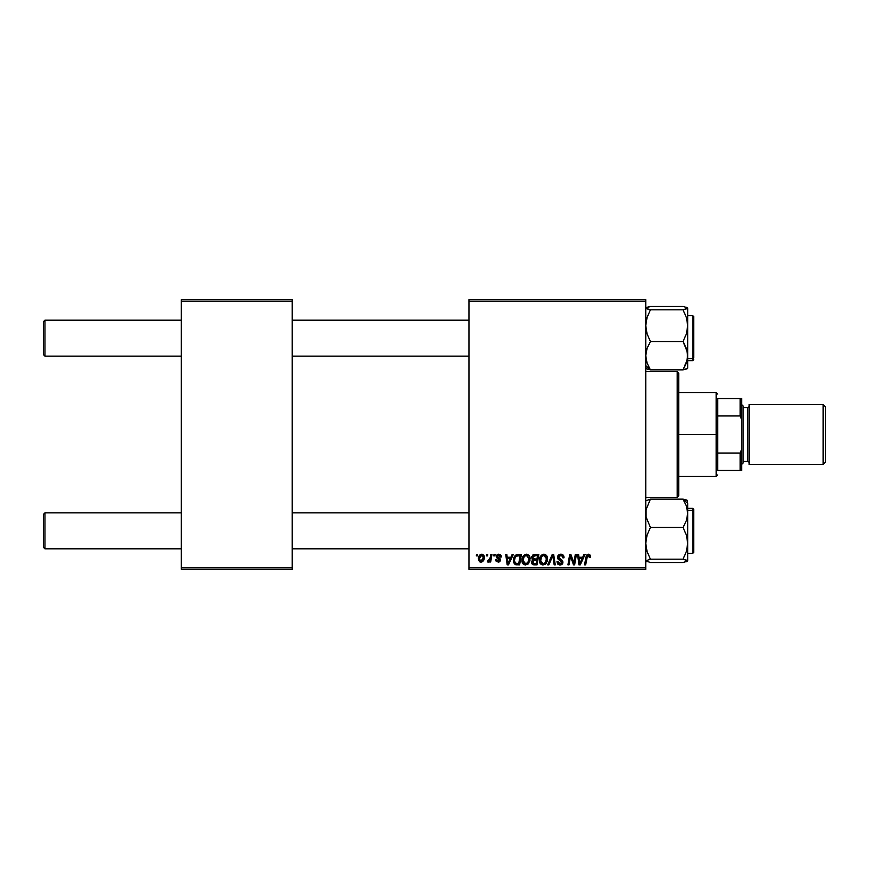 <?xml version="1.0" encoding="UTF-8"?>
<svg xmlns="http://www.w3.org/2000/svg" width="869" height="869" viewBox="0 0 869 869"><rect width="100%" height="100%" fill="white"/><g stroke="black" fill="none" stroke-linecap="round" stroke-linejoin="round"><path stroke-width="1.3" d="M468.956 299.653L645.754 299.653L645.754 301.152L468.956 301.152L468.956 567.848L645.754 567.848L645.754 299.653L468.956 299.653L468.956 301.152L468.956 299.653M526.256 554.237L526.516 554.226C523.453 554.954 521.921 556.986 521.943 560.32L522.562 557.246L524.528 554.824L527.32 554.324L529.351 555.867L529.797 561.211L527.309 564.568L523.627 564.361L521.943 560.32C521.867 562.971 523.084 564.535 525.571 564.991L528.678 563.405L530.123 558.756C530.133 556.182 528.928 554.672 526.516 554.226L526.723 554.237M512.189 554.357L510.907 557.225L512.189 554.357L513.373 554.357L508.495 564.85L507.17 564.85L505.725 554.357L506.823 554.357L507.181 557.225L510.907 557.225L507.181 557.225L506.823 554.357L505.725 554.357L507.17 564.85L508.495 564.85L513.373 554.357L512.189 554.357L513.373 554.357L508.495 564.85L507.17 564.85L505.725 554.357L506.823 554.357M590.594 556.54L588.443 554.226L590.323 555.226L590.496 557.496L589.399 557.626L588.845 555.541L587.477 555.845L585.684 564.85L584.587 564.85L586.325 555.617L588.443 554.226L585.88 557.159L584.587 564.85L585.684 564.85L586.944 557.42L588.378 555.454L589.399 557.626L590.496 557.496L590.594 556.54L590.496 557.496L589.399 557.626L589.443 556.258M557.496 557.311L558.039 555.519L560.157 554.27L562.764 554.726L563.883 556.41L564.035 557.779L562.938 557.909L561.819 555.649L559.951 555.541L558.756 556.464L558.865 558.126L562.221 560.353L562.927 561.863L562.113 564.263L559.701 564.969L557.811 564.155L556.953 561.722L558.039 561.613L558.615 563.253L560.049 563.764L561.537 563.188L561.765 561.754L558.17 559.31L557.496 557.311L561.852 562.265L560.049 563.764L558.039 561.613L556.953 561.722L560.005 564.991L562.938 562.2L561.711 559.908L558.582 557.203L560.711 555.454L562.667 556.356L562.938 557.909L564.035 557.779C564.068 555.53 562.982 554.346 560.787 554.226L560.787 554.226C558.789 554.313 557.692 555.345 557.496 557.311L557.507 556.996M548.871 564.85L547.687 564.85L552.271 554.357L553.662 554.357L555.269 564.85L554.172 564.85L552.793 555.856L548.871 564.85L547.687 564.85L548.871 564.85L552.793 555.856L554.172 564.85L555.269 564.85L553.662 554.357L552.271 554.357L553.662 554.357L555.269 564.85L554.172 564.85M543.69 554.237L543.951 554.226C540.887 554.954 539.356 556.986 539.377 560.32L539.997 557.246L541.963 554.824L544.754 554.324L546.894 556.041L547.231 561.211L544.744 564.568L541.061 564.361L539.377 560.32C539.301 562.971 540.518 564.535 543.006 564.991L546.112 563.405L547.557 558.756C547.568 556.182 546.362 554.672 543.951 554.226L544.157 554.237M476.331 555.856L476.592 554.357L477.678 554.357L477.45 555.856L476.331 555.856L477.45 555.856L477.678 554.357L476.592 554.357L477.678 554.357L477.45 555.856L476.331 555.856L476.592 554.357L476.331 555.856M534.631 554.357L531.611 557.626L533.436 554.618L538.834 554.357L537.064 564.85L533.284 564.774L531.806 563.742L531.556 561.526L532.925 559.745L531.611 557.626L532.925 559.745L531.48 562.297L532.925 564.676L537.064 564.85L538.834 554.357L534.631 554.357L538.834 554.357L537.064 564.85L534.381 564.85M583.968 554.357L582.686 557.225L583.968 554.357L585.152 554.357L580.275 564.85L578.95 564.85L577.516 554.357L578.602 554.357L578.96 557.225L582.686 557.225L578.96 557.225L578.602 554.357L577.516 554.357L578.95 564.85L580.275 564.85L585.152 554.357L583.968 554.357L585.152 554.357L580.275 564.85L578.95 564.85L577.516 554.357L578.602 554.357M574.203 560.766L575.321 554.357L574.203 560.766L575.321 554.357L576.429 554.357L574.637 564.85L573.486 564.85L570.488 555.954L569.021 564.85L567.924 564.85L569.695 554.357L570.846 554.357L573.866 563.242L574.203 560.766L573.866 563.242L570.846 554.357L569.695 554.357L567.924 564.85L569.021 564.85L570.488 555.954L573.486 564.85L574.637 564.85L576.429 554.357L575.321 554.357L576.429 554.357L574.637 564.85L573.486 564.85M498.534 554.237L500.272 554.585L501.228 555.78L501.38 556.953L500.283 557.083L499.143 555.226L497.318 556.095L500.077 558.789L500.338 560.614L498.795 562.058L496.199 561.363L495.656 559.81L496.742 559.679L497.894 561.157L499.317 560.342L496.275 557.007L496.405 555.519L497.839 554.346L498.773 554.226L496.199 556.432L499.338 560.125L498.187 561.168L496.742 559.679L495.656 559.81L498.143 562.124L500.425 559.951L497.296 556.345L498.719 555.182L500.283 557.083L501.38 556.953L500.283 557.083L499.653 555.454M516.816 554.552L521.4 554.357L519.629 564.85L515.371 564.611L513.612 562.449L513.785 557.909L516.61 554.618C514.383 555.899 513.297 557.876 513.362 560.559L515.675 564.709L519.629 564.85L521.4 554.357L518.293 554.357L521.4 554.357L519.629 564.85L515.838 564.752M478.363 558.941L480.242 554.694L482.034 554.237L483.718 555.161L484.174 558.908L482.48 561.678L479.797 561.874L478.363 558.941L480.905 562.124C483.305 561.548 484.457 559.929 484.348 557.268L481.763 554.226C479.427 554.813 478.298 556.377 478.363 558.941L478.374 558.539M486.412 555.856L486.673 554.357L487.759 554.357L487.531 555.856L486.412 555.856L487.531 555.856L487.759 554.357L486.673 554.357L487.759 554.357L487.531 555.856L486.412 555.856L486.673 554.357L486.412 555.856M490.094 558.474L490.866 554.357L491.973 554.357L490.681 561.993L489.584 561.993L489.855 560.407L488.693 561.928L487.346 561.852L487.781 560.657L489.399 560.179L490.312 557.409L487.346 561.852L488.085 562.124L489.855 560.407L489.584 561.993L490.681 561.993L491.973 554.357L490.866 554.357L491.973 554.357L490.681 561.993L489.584 561.993M493.766 555.856L494.026 554.357L495.113 554.357L494.885 555.856L493.766 555.856L494.885 555.856L495.113 554.357L494.026 554.357L495.113 554.357L494.885 555.856L493.766 555.856L494.026 554.357L493.766 555.856M468.956 569.347L645.754 569.347L645.754 301.152L468.956 301.152L468.956 569.347L468.956 567.848L645.754 567.848L645.754 569.347L468.956 569.347M181.295 299.653L292.169 299.653L292.169 301.152L181.295 301.152L181.295 567.848L292.169 567.848L292.169 299.653L181.295 299.653L181.295 301.152L181.295 299.653M181.295 569.347L292.169 569.347L292.169 301.152L181.295 301.152L181.295 569.347L181.295 567.848L292.169 567.848L292.169 569.347L181.295 569.347M531.806 563.731L531.546 563.036M532.599 559.582L531.926 558.897M531.676 556.996L531.828 556.432M534.011 554.422L532.686 555.117M533.544 555.975L537.52 555.584L536.923 559.125L534.609 559.125L532.708 557.659L532.86 556.855M532.73 557.344L534.946 555.595L533.045 556.486L532.795 558.289M533.338 563.536L534.294 563.623L532.567 562.254L532.936 563.286M533.566 560.559L532.838 563.166M534.478 560.375L536.716 560.353L536.162 563.623L534.294 563.623L536.162 563.623L536.716 560.353L534.022 560.429M532.708 557.659L533.338 558.919M533.11 558.767L536.923 559.125L537.52 555.584L534.011 555.758M533.946 555.78L533.305 556.171M535.478 555.584L534.402 555.639M533.653 563.59L534.294 563.623M547.068 556.399L547.535 558.354M544.744 564.568L545.493 564.057M540.203 563.47L539.801 562.732M539.551 561.95L539.421 561.157M539.399 559.766L539.519 558.767M539.997 557.246L540.496 556.323M546.156 560.939L546.46 558.713L545.254 562.601L543.038 563.764L544.092 563.525M541.474 556.92L540.594 561.602L541.452 563.112L543.038 563.764L540.464 560.429L540.551 561.363M540.485 560.016L540.464 560.429C540.399 557.811 541.539 556.16 543.875 555.454L542.071 556.214M544.754 555.628L543.875 555.454L546.46 558.713L544.776 555.639M544.744 563.112L545.83 561.722M542.332 555.997L540.909 557.996M553.053 557.92L552.956 557.235M552.271 554.357L547.687 564.85L552.271 554.357M561.135 554.237L560.472 554.237M561.45 554.27L562.124 554.422M563.688 555.812L563.883 556.41M563.959 556.779L564.024 557.431M564.035 557.779L562.938 557.909M562.949 557.561L562.504 556.127M558.582 557.203L559.028 558.289M558.865 558.126L561.07 559.506M562.895 562.764L562.493 563.818M562.754 563.318L562.319 564.046M561.124 564.828L560.57 564.948M559.408 564.948L557.442 563.677M556.942 561.95L558.039 561.613M558.615 563.253L559.278 563.644M561.819 562.601L560.299 560.624M561.45 561.331L561.852 562.265L560.071 560.505M559.571 560.244L558.637 559.701M558.05 555.519L558.626 554.911M589.508 556.714L589.399 557.626L588.617 555.476M587.705 555.649L587.14 556.497M586.944 557.42L585.684 564.85L584.587 564.85L585.88 557.159M586.336 555.606L586.727 554.976M579.493 561.092L579.112 558.452L582.089 558.452L579.764 563.699L582.089 558.452L579.112 558.452L579.721 563.047M571.791 560.179L572.063 560.896M570.89 557.496L570.618 556.464M570.097 558.702L569.021 564.85L567.924 564.85L569.695 554.357L570.846 554.357L573.029 560.396M498.936 555.193L498.219 555.237M498.719 555.182L497.296 556.345L497.622 557.127M497.318 556.095L498.567 557.735M497.296 556.225L497.568 557.072M499.871 558.55L500.327 559.299M500.023 561.265L499.403 561.808M499.143 561.95L498.578 562.091M495.656 559.81L496.775 559.962M497.839 561.146L498.61 561.102M498.046 561.168L499.338 560.125L498.089 558.702M498.187 561.168L499.23 559.506L496.753 557.822L496.199 556.432L496.753 557.822M499.23 559.506L498.328 558.832L499.23 559.506M496.395 555.541L497.481 554.476M501.38 556.812L498.773 554.226M507.702 561.092L507.333 558.452L510.299 558.452L507.985 563.699L510.299 558.452L507.333 558.452L507.941 563.047M517.012 564.85L515.675 564.709M515.089 564.47L513.698 562.71M513.47 561.852L513.383 561.2M513.503 558.973L514.133 557.083M514.589 556.29L515.447 555.28M517.881 555.628L520.086 555.584L518.728 563.623L516.11 563.546M515.284 563.145L518.728 563.623L520.086 555.584L516.143 556.258M515.415 563.253L514.459 560.624L514.893 562.667M514.491 559.832L515.165 557.518L514.459 560.624C514.383 557.54 515.795 555.856 518.684 555.584L518.684 555.584M515.806 556.562L515.274 557.311M514.839 558.246L514.611 559.028M529.916 557.17L530.068 557.952M529.797 561.2L530.014 560.212M527.309 564.568L528.059 564.057M523.974 564.589L523.019 563.785M522.758 563.46L522.378 562.743M522.117 561.95L521.987 561.157M521.965 559.777L522.095 558.745M528.721 560.939L529.025 558.713L527.82 562.601L525.604 563.764L526.657 563.525M524.485 563.47L525.604 563.764L523.029 560.429L523.116 561.363M524.04 556.92L523.04 560.722L524.485 563.46M523.225 558.789L523.029 560.429C522.964 557.811 524.105 556.16 526.44 555.454L524.637 556.214M527.32 555.628L526.44 555.454L529.025 558.713L527.342 555.639M527.309 563.112L528.395 561.722M524.898 555.997L523.475 557.996M482.067 554.237L482.719 554.4M484.011 555.628L484.315 556.703M484.174 558.908L484.022 559.473M483.935 559.701L483.207 561.005M481.719 562.015L481.111 562.124M480.905 562.124L480.014 561.971M478.656 560.624L478.482 560.081M478.417 558.039L478.537 557.344M479.96 554.9L480.753 554.433M479.873 554.976L479.145 555.856M480.579 561.124L479.46 558.637L481.752 555.182L480.166 556.279M482.621 560.016L483.262 557.377L481.1 561.168M481.252 561.146L482.262 560.538M482.979 559.169L483.142 558.593M479.677 557.409L479.612 560.092M479.601 560.06L480.112 560.853M479.59 557.746L479.873 556.866M482.958 555.932L481.752 555.182L483.262 557.377L482.284 555.291M489.171 561.483L488.411 562.069M488.248 562.113L487.346 561.852L487.781 560.657L488.574 560.863M488.085 562.124L487.346 561.852M489.768 559.473L490.018 558.745M490.866 554.357L490.312 557.409M533.914 559.082L534.609 559.125M544.809 563.058L545.569 562.178M545.83 561.732L546.199 560.766M546.319 560.255L546.46 558.713M546.329 557.561L546.134 557.018M544.45 555.519L543.668 555.465M540.659 558.789L540.518 559.603M515.751 556.627L515.165 557.518M527.374 563.058L528.135 562.178M528.395 561.732L528.765 560.766M528.884 560.255L528.993 558.126M528.895 557.561L528.7 557.018M527.016 555.519L526.234 555.465M483.229 557.996L483.251 557.007M482.121 555.226L481.448 555.215M44.949 512.862L43.45 514.361L43.45 547.318L44.949 548.817L44.949 512.862L44.949 548.817L181.295 548.817L44.949 548.817L43.45 547.318L43.45 514.361L44.949 512.862L181.295 512.862L44.949 512.862M292.169 548.817L468.956 548.817L292.169 548.817M468.956 512.862L292.169 512.862L468.956 512.862M44.949 320.183L43.45 321.682L43.45 354.639L44.949 356.138L44.949 320.183L44.949 356.138L181.295 356.138L44.949 356.138L43.45 354.639L43.45 321.682L44.949 320.183L181.295 320.183L44.949 320.183M468.956 320.183L292.169 320.183L468.956 320.183M292.169 356.138L468.956 356.138L292.169 356.138M687.564 561.135L683.045 562.536L650.425 562.536L645.754 560.853L650.425 559.169L683.045 559.169L687.705 560.853L683.045 562.536L650.425 562.536L645.754 560.853L650.425 559.169L647.057 551.467L645.754 543.31L647.057 535.152L650.425 527.461L646.101 517.022L646.091 509.636L650.425 499.143L683.045 499.143L686.391 505.986L687.705 513.297L687.705 503.39L683.045 499.143L686.391 505.986L687.705 513.297L686.412 520.574L683.045 527.461L650.425 527.461L683.045 527.461L686.412 535.163L687.705 543.31L686.401 551.478L683.045 559.169L650.425 559.169L647.057 551.467L645.754 543.31L647.057 535.152L650.425 527.461L646.101 517.022L646.091 509.636L650.425 499.143L645.754 500.826L650.425 499.143L683.045 499.143L687.705 503.39L687.379 500.392L683.045 499.143L686.412 499.957M693.701 550.316L693.701 511.2A0.902 0.815 180 0 0 692.799 510.375L692.799 551.304M692.799 510.375L687.705 510.375L692.799 510.375L692.799 508.365L692.799 510.375A0.902 0.815 0 0 1 693.701 511.2L693.701 552.402L692.799 553.314L692.799 510.375M687.705 560.994L687.564 500.544M687.705 508.365L692.799 508.365L693.701 509.267L693.701 511.363M686.391 561.722L687.705 560.853L687.705 513.297L686.412 520.574L683.045 527.461L686.412 535.163L687.705 543.31L686.401 551.478L683.045 559.169L687.368 560.407L687.379 561.287M646.091 367.739L646.101 368.619L650.425 369.857L645.754 365.61L650.425 369.857L647.068 363.014L645.754 355.703L647.057 348.426L650.425 341.539L683.045 341.539L686.391 348.382L687.705 355.703L686.412 362.97L683.045 369.857L687.705 368.304L687.705 325.69L686.401 333.848L683.045 341.539L650.425 341.539L647.057 333.837L645.754 325.69L647.057 317.522L650.425 309.831L646.101 308.593L647.057 307.278L650.425 306.464L683.045 306.464L687.368 307.702L687.379 308.582L683.045 309.831L650.425 309.831L683.045 309.831L686.412 317.533L687.705 325.69L687.705 308.147L683.045 309.831L686.412 317.533L687.705 325.69L687.705 308.147M692.799 317.696L692.799 358.625A0.902 0.815 0 0 0 693.701 357.8L693.701 317.152M687.705 358.625L692.799 358.625L692.799 315.686L693.701 316.588L693.701 357.8A0.902 0.815 180 0 1 692.799 358.625L687.705 358.625M647.057 369.043L650.425 369.857L683.045 369.857L650.425 369.857L647.068 363.014L645.754 355.703L647.057 348.426L650.425 341.539L647.057 333.837L645.754 325.69L647.057 317.522L650.425 309.831L645.754 308.147L650.425 306.464L683.045 306.464L687.368 307.702M687.705 367.533L686.412 369.043L687.368 368.619L683.045 369.857L687.379 359.364L687.705 325.69L686.401 333.848L683.045 341.539L687.368 351.978L687.564 368.456M687.705 360.635L692.799 360.635L692.799 358.625L692.799 360.635L693.701 359.733M647.068 307.278L646.091 307.713M646.091 561.287L647.057 561.722L646.091 561.287M687.379 307.713L686.401 307.278L687.379 307.713M677.223 497.426L678.722 495.927L678.722 373.073L677.223 371.574L677.223 497.426L677.223 371.574L645.754 371.574L677.223 371.574L678.722 373.073L678.722 495.927L677.223 497.426L645.754 497.426L677.223 497.426M717.675 398.545L717.675 415.969L717.675 398.545L740.149 398.545L717.675 398.545M717.675 434.5L717.675 415.969L717.675 453.031L717.675 434.5L716.175 434.5L717.675 434.5M678.722 392.549L716.175 392.549L716.175 434.5L716.175 392.549L717.675 394.048M678.722 434.5L716.175 434.5L678.722 434.5M717.675 470.455L717.675 453.031L717.675 470.455L741.648 470.455L741.648 449.479L740.149 453.031L717.675 453.031L740.149 453.031L740.149 470.455L740.149 453.031L741.648 449.479L741.648 470.455L717.675 470.455M678.722 476.451L716.175 476.451L716.175 434.5L716.175 476.451L717.675 474.952M741.648 398.545L740.149 398.545L740.149 415.969L741.648 419.521L741.648 449.479L741.648 398.545L741.648 419.521L740.149 415.969L740.149 398.545L741.648 398.545M717.675 415.969L740.149 415.969L717.675 415.969M823.149 464.47L825.55 462.069L825.55 406.931L823.149 404.53L823.149 464.47L823.149 404.53L749.143 404.53L749.143 464.47L823.149 464.47L749.143 464.47L749.143 404.53L823.149 404.53L825.55 406.931L825.55 462.069L823.149 464.47M741.648 464.47L743.147 462.971L743.147 406.029L741.648 404.53L743.147 406.029L743.147 462.971L741.648 464.47M747.644 461.472A1.499 1.499 0 0 1 749.143 462.971A1.499 1.499 0 0 0 747.644 461.472L747.644 407.528L743.147 407.528L747.644 407.528A1.499 1.499 0 0 0 749.143 406.029A1.499 1.499 0 0 1 747.644 407.528L747.644 461.472L743.147 461.472L747.644 461.472M687.705 553.314L692.799 553.314M687.705 315.686L692.799 315.686"/></g></svg>
